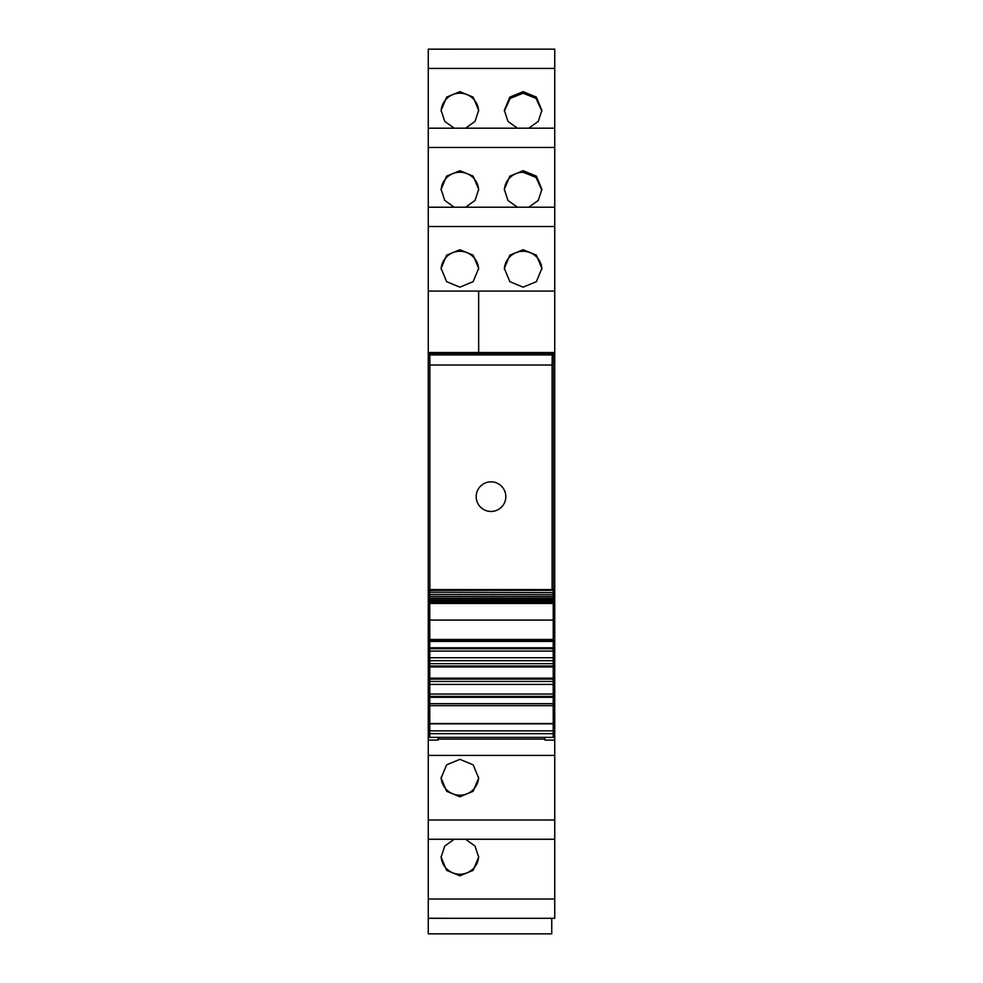 <?xml version="1.0" encoding="UTF-8"?>
<svg xmlns="http://www.w3.org/2000/svg" width="983" height="983" viewBox="0 0 983 983"><rect width="100%" height="100%" fill="white"/><g stroke="black" fill="none" stroke-linecap="round" stroke-linejoin="round"><path stroke-width="1.47" d="M429.755 640.437L428.269 640.437L428.269 733.588L429.755 733.588M553.245 647.428L554.731 647.428L554.731 352.528L428.269 352.528L428.269 291.079L478.66 291.079L478.66 352.528L428.269 352.528L428.269 640.437M428.269 226.508L428.269 291.079L554.731 291.079L554.731 207.216L428.269 207.229L428.269 226.508L554.731 226.508M428.269 147.475L554.731 147.475L554.731 128.183L428.269 128.195L428.269 207.229L554.731 207.216M428.269 49.15L554.731 49.15L428.269 49.162L428.269 128.183L554.731 128.183M554.731 918.294L554.731 899.027L428.269 899.027L428.269 918.294L554.731 918.306L428.269 918.294L428.269 933.85L551.758 933.85L551.758 918.306M428.269 899.027L428.269 839.261L554.731 839.261L554.731 899.027M428.269 733.588L428.269 839.261L554.731 839.261L554.731 740.088L544.852 740.088L544.852 737.373M428.269 734.571L429.755 734.571M428.269 740.088L438.148 740.088L438.148 737.373M438.148 740.088L438.148 739.105L544.852 739.105M459.884 759.331L473.167 764.848L478.66 778.094L473.167 791.29L459.884 796.771L446.614 791.29L441.121 778.094L446.614 764.848L459.884 759.331M454.146 839.273L444.721 846.093L441.121 857.127L446.614 870.336L459.884 875.804L473.155 870.336L478.66 857.127L475.047 846.093L465.635 839.273M554.731 52.001L554.731 133.012M554.731 49.162L554.731 68.429L428.269 68.429M465.635 128.183L475.047 121.364L478.66 110.329L473.155 97.12L459.884 91.652L446.614 97.12L441.121 110.329L444.721 121.364L454.146 128.183M528.854 128.183L538.279 121.364L541.879 110.329L536.386 97.12L523.116 91.652L509.845 97.12L504.34 110.329L507.953 121.364L517.365 128.183M554.731 147.475L554.731 212.045M454.146 207.216L444.721 200.397L441.121 189.363L446.614 176.154L459.884 170.686L473.155 176.154L478.66 189.363L475.047 200.397L465.635 207.216M528.854 207.216L538.279 200.397L541.879 189.363L536.386 176.154L523.116 170.686L509.845 176.154L504.34 189.363L507.953 200.397L517.365 207.216M459.884 287.159L446.614 281.654L441.121 268.396L446.614 255.187L459.884 249.719L473.155 255.187L478.66 268.396L473.155 281.654L459.884 287.159M523.116 287.159L536.386 281.654L541.879 268.396L536.386 255.187L523.116 249.719L509.845 255.187L504.34 268.396L509.845 281.654L523.116 287.159M554.731 353.339L428.269 353.339M554.731 740.088L554.731 734.571L553.245 734.571M478.647 777.295A18.775 18.714 0 0 1 459.884 795.21A18.775 18.714 0 0 1 441.134 777.295M478.647 856.328A18.775 18.714 0 0 1 459.884 874.243A18.775 18.714 0 0 1 441.134 856.328M441.134 111.128A18.775 18.714 180 0 1 459.884 93.213A18.775 18.714 180 0 1 478.647 111.128M541.866 111.128L536.091 98.423L523.116 93.213L510.128 98.423L504.353 111.128M441.134 190.161A18.775 18.714 180 0 1 459.884 172.246A18.775 18.714 180 0 1 478.647 190.161M541.866 190.161L536.091 177.456L523.116 172.246A18.775 18.714 -0 0 0 504.353 190.161M478.66 352.528L478.66 291.079M554.731 352.528L491.5 352.528L554.731 352.528L554.731 291.079M441.134 269.195A18.775 18.714 180 0 1 459.884 251.279A18.775 18.714 180 0 1 478.647 269.195M541.866 269.195A18.775 18.714 -0 0 0 523.116 251.279A18.775 18.714 -0 0 0 504.353 269.195M553.245 733.588L554.731 733.588L554.731 647.416M554.731 734.571L554.731 733.588M554.731 297.493L554.731 304.914M554.731 640.437L553.245 640.437M554.731 639.835L553.736 639.835L553.736 353.401L552.225 354.924L552.114 365.012L552.114 589.603M428.269 647.428L429.755 647.428M429.755 592.208L553.245 592.614L429.755 592.208L429.755 590.119M553.245 592.208L553.245 590.119M429.755 594.383L553.245 594.678L429.755 594.383L429.755 592.933M553.245 594.383L553.245 592.933M429.755 596.374L553.245 596.558L429.755 596.374L429.755 595.047M553.245 596.374L553.245 595.047M429.755 598.168L553.245 598.229L429.755 598.168L429.755 596.976M553.245 598.168L553.245 596.976M429.755 599.765L429.755 598.708M553.245 599.765L553.245 598.708M429.755 601.166L429.755 600.244M553.245 601.166L553.245 600.244M429.755 602.37L429.755 601.571M553.245 602.37L553.245 601.571M553.245 619.88L553.245 603.353L429.755 603.353L429.755 602.702M553.245 603.353L553.245 602.702M429.755 619.88L429.755 603.353M429.755 639.466L429.755 620.064L553.245 620.064L553.245 639.466L429.755 639.466L429.755 640.769L553.245 640.769L553.245 639.466M553.245 733.65L429.755 733.65L429.755 737.373L553.245 737.373L553.245 641.444L429.755 641.444L429.755 640.769M553.245 647.785L429.755 647.785L429.755 641.444L553.245 641.444L553.245 640.769M553.245 648.731L429.755 648.731L429.755 647.785M553.245 651.078L429.755 651.078L429.755 648.731M553.245 660.699L429.755 660.699L429.755 651.078M553.245 663.672L429.755 663.672L429.755 660.699M553.245 666.019L429.755 666.019L429.755 663.672M553.245 666.953L429.755 666.953L429.755 666.019M553.245 678.159L429.755 678.159L429.755 666.953M553.245 679.106L429.755 679.106L429.755 678.159M553.245 684.414L429.755 684.414L429.755 681.452L553.245 681.452L429.755 681.452L429.755 679.106M553.245 694.047L429.755 694.047L429.755 684.414M553.245 696.394L429.755 696.394L429.755 694.047M553.245 697.328L429.755 697.328L429.755 696.394M553.245 723.537L429.755 723.537L429.755 697.328M429.755 733.65L429.755 723.537M428.269 639.896L429.755 638.422M552.114 365.012L429.89 365.012L429.89 589.603M505.827 496.648A14.819 14.819 0 0 0 491.009 481.83A14.819 14.819 0 0 0 476.19 496.648A14.819 14.819 0 0 0 491.009 511.467A14.819 14.819 0 0 0 505.827 496.648A14.819 14.819 0 0 0 491.009 481.83A14.819 14.819 0 0 0 476.19 496.648A14.819 14.819 0 0 0 491.009 511.467A14.819 14.819 0 0 0 505.827 496.648M429.89 365.012L429.792 354.924L552.225 354.924M428.269 639.835L428.269 353.401L429.792 354.924M428.269 353.401L553.736 353.401M428.269 730.959L429.755 730.959M428.269 755.411L554.731 755.411M428.269 819.994L554.731 819.994M553.245 730.959L554.731 730.959M553.245 603.451L429.755 603.451M553.245 657.738L429.755 657.738M553.245 703.681L429.755 703.681M553.245 705.659L429.755 705.659M553.245 723.832L429.755 723.832M553.245 730.861L429.755 730.861M429.755 589.603L553.245 589.603M429.755 590.353L553.245 590.353M429.755 599.704L553.245 599.704M429.755 600.982L553.245 600.982M429.755 602.051L553.245 602.051"/></g></svg>
